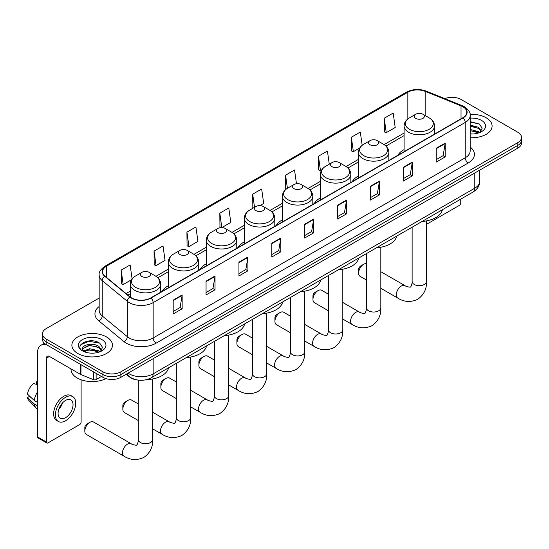 <?xml version="1.0" encoding="UTF-8"?>
<svg xmlns="http://www.w3.org/2000/svg" width="549" height="549" viewBox="0 0 549 549"><rect width="100%" height="100%" fill="white"/><g stroke="black" fill="none" stroke-linecap="round" stroke-linejoin="round"><path stroke-width="0.82" d="M168.303 285.748A22.406 12.936 0 0 0 162.147 291.361M206.328 263.794A22.406 12.936 0 0 0 200.172 269.408M244.346 241.848A22.406 12.936 0 0 0 238.197 247.455M282.371 219.895A22.406 12.936 0 0 0 276.222 225.502M320.396 197.942A22.406 12.936 0 0 0 314.241 203.549M358.415 175.989A22.406 12.936 0 0 0 352.266 181.595M404.091 149.616A22.406 12.936 0 0 0 397.943 155.23M137.634 380.025A12.682 7.322 180 0 1 129.612 377.033L126.222 374.233M99.17 298.038L46.137 328.652A12.682 7.322 0 0 0 42.424 333.833L42.424 339.357A12.682 7.322 0 0 0 46.137 344.532L102.931 377.321A12.682 7.322 0 0 0 120.869 377.321L517.837 148.134A12.682 7.322 0 0 0 521.55 142.96L521.55 140.194A12.682 7.322 0 0 1 517.837 145.375A12.682 7.322 0 0 0 521.55 140.194L521.55 137.435A12.682 7.322 0 0 0 517.837 132.261L461.043 99.465A12.682 7.322 0 0 0 444.82 98.635M42.424 333.833A12.682 7.322 0 0 0 46.137 339.007L102.931 371.803A12.682 7.322 0 0 0 120.869 371.803L120.869 374.562L517.837 145.375L120.869 374.562A12.682 7.322 0 0 1 102.931 374.562A12.682 7.322 0 0 0 120.869 374.562L120.869 377.321M46.137 339.007L46.137 341.773L102.931 374.562L46.137 341.773A12.682 7.322 0 0 1 42.424 336.592A12.682 7.322 0 0 0 46.137 341.773L46.137 344.532M486.146 117.761A20.292 11.714 0 0 0 470.095 114.37A20.292 11.714 0 0 1 486.146 117.761A20.292 11.714 0 0 1 492.096 126.044A20.292 11.714 0 0 0 486.146 117.761M106.52 336.942A20.292 11.714 0 0 0 84.409 334.396A20.292 11.714 0 0 0 71.878 345.225A20.292 11.714 0 0 0 77.821 353.508A20.292 11.714 0 0 0 99.939 356.047A20.292 11.714 0 0 0 112.463 345.225A20.292 11.714 0 0 0 106.52 336.942A20.292 11.714 0 0 0 84.409 334.396A20.292 11.714 0 0 0 71.878 345.225A20.292 11.714 0 0 0 77.821 353.508A20.292 11.714 0 0 0 99.939 356.047A20.292 11.714 0 0 0 112.463 345.225A20.292 11.714 0 0 0 106.52 336.942M462.834 106.712A13.526 7.81 180 0 1 466.794 112.236A13.526 7.81 180 0 1 462.834 117.761L150.762 297.935A13.526 7.81 180 0 1 130.113 296.892L104.996 276.188A13.526 7.81 180 0 1 102.553 271.707A13.526 7.81 180 0 1 106.513 266.183L407.838 92.218A13.526 7.81 180 0 1 425.159 91.34L461.03 105.84A13.526 7.81 180 0 1 462.834 106.712M463.075 106.575A13.869 8.009 0 0 0 461.222 105.683L425.358 91.182A13.869 8.009 0 0 0 407.598 92.081L106.273 266.045A13.869 8.009 0 0 0 104.722 276.298L129.839 297.002A13.869 8.009 0 0 0 150.996 298.073L463.075 117.898A13.869 8.009 0 0 0 463.075 106.575M173.182 300.145L173.182 313.953L182.144 308.771L182.144 294.964L173.182 300.145M173.182 311.503L180.086 307.515L182.11 295.424A3.383 1.956 -120 0 0 182.144 294.964M180.024 307.55L182.144 308.771M206.06 281.163L206.06 294.964L215.03 289.79L215.03 275.982L206.06 281.163M206.06 292.521L212.964 288.527L214.988 276.442A3.383 1.956 -120 0 0 215.03 275.982M212.909 288.568L215.03 289.79M238.939 262.175L238.939 275.982L247.908 270.808L247.908 257.001L238.939 262.175M238.939 273.532L245.849 269.545L247.874 257.46A3.383 1.956 -120 0 0 247.908 257.001M245.787 269.58L247.908 270.808M271.824 243.193L271.824 257.001L280.793 251.819L280.793 238.012L271.824 243.193M271.824 254.551L278.727 250.564L280.752 238.472A3.383 1.956 -120 0 0 280.793 238.012M278.672 250.598L280.793 251.819M436.229 148.271L436.229 162.079L445.198 156.904L445.198 143.097L436.229 148.271M436.229 159.629L443.139 155.642L445.164 143.557A3.383 1.956 -120 0 0 445.198 143.097M443.077 155.676L445.198 156.904M403.35 167.26L403.35 181.067L412.313 175.886L412.313 162.079L403.35 167.26M403.35 178.617L410.254 174.623L412.278 162.538A3.383 1.956 -120 0 0 412.313 162.079M410.192 174.664L412.313 175.886M370.465 186.241L370.465 200.049L379.434 194.868L379.434 181.06L370.465 186.241M370.465 197.599L377.376 193.612L379.4 181.52A3.383 1.956 -120 0 0 379.434 181.06M377.314 193.646L379.434 194.868M337.587 205.223L337.587 219.03L346.556 213.856L346.556 200.049L337.587 205.223M337.587 216.581L344.491 212.593L346.515 200.509A3.383 1.956 -120 0 0 346.556 200.049M344.429 212.628L346.556 213.856M304.702 224.212L304.702 238.012L313.671 232.838L313.671 219.03L304.702 224.212M304.702 235.569L311.612 231.575L313.637 219.49A3.383 1.956 -120 0 0 313.671 219.03M311.551 231.616L313.671 232.838M470.177 137.724A20.292 11.714 0 0 0 492.096 126.044A20.292 11.714 0 0 1 470.177 137.724M120.869 371.803L517.837 142.61A12.682 7.322 0 0 0 521.55 137.435M186.928 232.145L188.952 246.576L197.921 241.395L195.897 226.97L186.928 232.145L187.072 245.87M154.049 251.133L156.074 265.558L165.043 260.377L163.019 245.952L154.049 251.133L154.194 264.851M132.103 278.961L130.134 264.941L121.164 270.115L121.308 283.84M296.467 183.73L294.538 170.018L285.576 175.193L285.72 188.918M329.263 164.158L327.424 151.037L318.454 156.211L318.598 169.936M362.168 145.313L360.302 132.048L351.339 137.229L351.484 150.954M384.218 118.241L386.242 132.673L395.211 127.492L393.187 113.067L384.218 118.241L384.362 131.966M221.871 227.567L230.8 222.414L228.775 207.989L219.813 213.163L219.957 226.888M259.897 205.614L263.685 203.425L261.66 189L252.691 194.181L252.835 207.906M253.233 208.05L252.691 207.851M252.691 194.181L254.53 207.302M286.249 189.117L285.576 188.863M285.576 175.193L287.415 188.321M318.454 156.211L320.479 170.636L321.7 169.929M320.479 170.636L318.454 169.881M351.339 137.229L353.364 151.654L359.725 147.976M353.364 151.654L351.339 150.9M386.242 132.673L384.218 131.911M221.769 227.567L219.813 226.833M219.813 213.163L221.83 227.567M188.952 246.576L186.928 245.815M156.074 265.558L154.049 264.803M121.164 270.115L123.189 284.54L131.588 279.695M123.189 284.54L121.164 283.785M470.177 133.86L472.696 133.983M470.177 129.475L478.556 131.678L479.675 132.577M470.177 130.566L478.755 132.913M470.177 125.09L478.556 127.299L481.301 131.087M470.177 126.188L478.556 128.391L481.082 131.369M470.177 133.949A13.78 7.954 0 0 0 481.548 131.671A13.78 7.954 0 0 0 481.548 120.416A13.78 7.954 0 0 0 470.177 118.145M479.998 132.439L482.159 128.198L479.428 124.088L470.177 121.624M470.177 122.05L479.243 123.964M470.177 126.435L476.189 127.183M470.177 130.82L476.189 131.568M426.504 223.834L426.498 223.827A2.114 1.222 120 0 0 426.504 223.834A2.114 1.222 120 0 0 427.561 223.724L459.245 205.436A2.114 1.222 120 0 0 460.741 202.842L460.741 199.143M358.627 273.052L358.627 269.6A2.958 1.709 -60 0 1 360.72 265.977L363.713 264.247A7.185 4.152 120 0 0 358.627 273.052A7.185 4.152 120 0 0 360.117 276.339L366.451 279.997M415.723 118.385A5.071 2.93 0 0 0 422.895 118.385A5.071 2.93 0 0 0 422.895 114.24L429.194 117.877A13.979 8.07 0 0 1 429.194 129.29A13.979 8.07 0 0 1 409.424 129.29A13.979 8.07 0 0 1 409.424 117.877C405.986 119.922 404.201 122.64 404.091 126.023A15.221 8.784 0 0 0 408.552 132.24A15.221 8.784 0 0 0 425.132 134.141A15.221 8.784 0 0 0 434.527 126.023C434.417 122.64 432.639 119.922 429.194 117.877L422.895 114.24A5.071 2.93 0 0 0 415.723 114.24A5.071 2.93 0 0 0 415.723 118.385M422.106 221.453A23.25 13.423 0 0 0 442.391 209.739M366.451 263.595A7.185 4.152 120 0 0 363.713 264.247L360.72 265.977M312.957 299.425L312.957 295.973A2.958 1.709 -60 0 1 315.044 292.343L318.036 290.62A7.185 4.152 120 0 0 312.957 299.425A7.185 4.152 120 0 0 314.44 302.712L328.426 310.782M370.047 144.751A5.071 2.93 0 0 0 377.225 144.751A5.071 2.93 0 0 0 377.225 140.613L383.525 144.25A13.979 8.07 0 0 1 383.525 155.662A13.979 8.07 0 0 1 363.747 155.662A13.979 8.07 0 0 1 363.747 144.25C360.309 146.295 358.531 149.005 358.415 152.396A15.221 8.784 0 0 0 362.875 158.606A15.221 8.784 0 0 0 379.462 160.514A15.221 8.784 0 0 0 388.857 152.396C388.74 149.005 386.963 146.295 383.525 144.25L377.225 140.613A5.071 2.93 0 0 0 370.047 140.613A5.071 2.93 0 0 0 370.047 144.751M376.429 247.819A23.25 13.423 0 0 0 396.721 236.111M328.426 294.189L321.632 290.263A7.185 4.152 120 0 0 318.036 290.62L315.044 292.343M274.932 321.371L274.932 317.919A2.958 1.709 -60 0 1 277.025 314.296L280.011 312.573A7.185 4.152 120 0 0 274.932 321.371A7.185 4.152 120 0 0 276.422 324.665L290.4 332.735M332.028 166.704A5.071 2.93 0 0 0 339.2 166.704A5.071 2.93 0 0 0 339.2 162.566L345.499 166.196A13.979 8.07 0 0 1 345.499 177.615A13.979 8.07 0 0 1 325.729 177.615A13.979 8.07 0 0 1 325.729 166.196C322.284 168.241 320.506 170.959 320.396 174.349A15.221 8.784 0 0 0 324.85 180.559A15.221 8.784 0 0 0 341.437 182.467A15.221 8.784 0 0 0 350.832 174.349C350.722 170.959 348.944 168.241 345.499 166.196L339.2 162.566A5.071 2.93 0 0 0 332.028 162.566A5.071 2.93 0 0 0 332.028 166.704M338.41 269.772A23.25 13.423 0 0 0 358.696 258.064M290.4 316.142L283.607 312.216A7.185 4.152 120 0 0 280.011 312.573L277.025 314.296M236.907 343.324L236.907 339.872A2.958 1.709 -60 0 1 239 336.249L241.992 334.526A7.185 4.152 120 0 0 236.907 343.324A7.185 4.152 120 0 0 238.396 346.618L252.382 354.688M294.003 188.657A5.071 2.93 0 0 0 301.175 188.657A5.071 2.93 0 0 0 301.175 184.512L307.474 188.149A13.979 8.07 0 0 1 307.474 199.568A13.979 8.07 0 0 1 287.703 199.568A13.979 8.07 0 0 1 287.703 188.149C284.258 190.194 282.481 192.912 282.371 196.302A15.221 8.784 0 0 0 286.832 202.512A15.221 8.784 0 0 0 303.412 204.42A15.221 8.784 0 0 0 312.806 196.302C312.697 192.912 310.919 190.194 307.474 188.149L301.175 184.512A5.071 2.93 0 0 0 294.003 184.512A5.071 2.93 0 0 0 294.003 188.657M300.385 291.725A23.25 13.423 0 0 0 320.671 280.011M252.382 338.095L245.581 334.169A7.185 4.152 120 0 0 241.992 334.526L239 336.249M198.889 365.277L198.889 361.825A2.958 1.709 -60 0 1 200.975 358.202L203.967 356.479A7.185 4.152 120 0 0 198.889 365.277A7.185 4.152 120 0 0 200.371 368.571L214.357 376.641M255.978 210.61A5.071 2.93 0 0 0 263.156 210.61A5.071 2.93 0 0 0 263.156 206.465L269.456 210.102A13.979 8.07 0 0 1 269.456 221.522A13.979 8.07 0 0 1 249.678 221.522A13.979 8.07 0 0 1 249.678 210.102C246.24 212.147 244.463 214.865 244.346 218.255A15.221 8.784 0 0 0 248.807 224.466A15.221 8.784 0 0 0 265.393 226.366A15.221 8.784 0 0 0 274.788 218.255C274.672 214.865 272.894 212.147 269.456 210.102L263.156 206.465A5.071 2.93 0 0 0 255.978 206.465A5.071 2.93 0 0 0 255.978 210.61M262.36 313.678A23.25 13.423 0 0 0 282.646 301.964M214.357 360.048L207.563 356.123A7.185 4.152 120 0 0 203.967 356.479L200.975 358.202M160.864 387.23L160.864 383.778A2.958 1.709 -60 0 1 162.957 380.155L165.942 378.433A7.185 4.152 120 0 0 160.864 387.23A7.185 4.152 120 0 0 162.353 390.517L176.332 398.595M217.96 232.563A5.071 2.93 0 0 0 225.131 232.563A5.071 2.93 0 0 0 225.131 228.418L231.431 232.055A13.979 8.07 0 0 1 231.431 243.468A13.979 8.07 0 0 1 211.66 243.468A13.979 8.07 0 0 1 211.66 232.055C208.215 234.1 206.438 236.818 206.328 240.201A15.221 8.784 0 0 0 210.782 246.419A15.221 8.784 0 0 0 227.368 248.32A15.221 8.784 0 0 0 236.763 240.201C236.653 236.818 234.876 234.1 231.431 232.055L225.131 228.418A5.071 2.93 0 0 0 217.96 228.418A5.071 2.93 0 0 0 217.96 232.563M224.342 335.631A23.25 13.423 0 0 0 244.628 323.917M176.332 381.994L169.538 378.076A7.185 4.152 120 0 0 165.942 378.433L162.957 380.155M122.839 409.183L122.839 405.732A2.958 1.709 -60 0 1 124.932 402.108L127.924 400.379A7.185 4.152 120 0 0 122.839 409.183A7.185 4.152 120 0 0 124.328 412.471L138.314 420.548M179.935 254.516A5.071 2.93 0 0 0 187.106 254.516A5.071 2.93 0 0 0 187.106 250.371L193.406 254.009A13.979 8.07 0 0 1 193.406 265.421A13.979 8.07 0 0 1 173.635 265.421A13.979 8.07 0 0 1 173.635 254.009C170.19 256.054 168.413 258.771 168.303 262.154A15.221 8.784 0 0 0 172.763 268.372A15.221 8.784 0 0 0 189.343 270.273A15.221 8.784 0 0 0 198.738 262.154C198.628 258.771 196.851 256.054 193.406 254.009L187.106 250.371A5.071 2.93 0 0 0 179.935 250.371A5.071 2.93 0 0 0 179.935 254.516M186.317 357.584A23.25 13.423 0 0 0 206.602 345.87M138.314 403.947L131.513 400.029A7.185 4.152 120 0 0 127.924 400.379L124.932 402.108M84.82 431.137L84.82 427.685A2.958 1.709 -60 0 1 86.907 424.061L89.899 422.332A7.185 4.152 120 0 0 84.82 431.137A7.185 4.152 120 0 0 86.303 434.424L123.971 456.171A7.185 4.152 -60 0 1 122.866 450.413A7.185 4.152 -60 0 1 127.56 444.079A7.185 4.152 -60 0 1 131.156 443.722C131.98 444.704 137.422 445.692 136.653 444.978C136.879 446.001 138.746 440.792 138.314 439.591A7.185 4.152 180 0 0 140.414 442.528A7.185 4.152 180 0 0 150.577 442.528A7.185 4.152 180 0 0 152.684 439.591C152.993 447.03 150.042 452.973 143.838 457.427C136.886 460.577 130.264 460.158 123.971 456.171M141.91 276.463A5.071 2.93 0 0 0 149.088 276.463A5.071 2.93 0 0 0 149.088 272.325L155.388 275.962A13.979 8.07 0 0 1 155.388 287.374A13.979 8.07 0 0 1 135.61 287.374A13.979 8.07 0 0 1 135.61 275.962C132.172 278.007 130.394 280.724 130.278 284.108A15.221 8.784 0 0 0 134.738 290.318A15.221 8.784 0 0 0 151.325 292.226A15.221 8.784 0 0 0 160.72 284.108C160.603 280.724 158.826 278.007 155.388 275.962L149.088 272.325A5.071 2.93 0 0 0 141.91 272.325A5.071 2.93 0 0 0 141.91 276.463M146.748 379.613A23.25 13.423 0 0 0 168.577 367.823M131.156 443.722L93.495 421.975A7.185 4.152 120 0 0 89.899 422.332L86.907 424.061M96.13 373.395L96.13 379.524L101.435 376.463M46.768 344.896A16.909 9.765 -120 0 0 40.969 345.246A16.909 9.765 -120 0 0 37.469 352.986L37.469 436.867L46.439 442.041L46.439 358.168A4.227 2.443 60 0 1 47.31 356.232A4.227 2.443 60 0 1 49.424 356.438L80.682 374.487L80.682 364.474M46.439 442.041A2.114 1.222 120 0 0 46.871 443.009L37.908 437.834A2.114 1.222 -60 0 1 37.469 436.867M46.871 443.009A2.114 1.222 120 0 0 47.928 442.906L79.619 424.61A2.114 1.222 120 0 0 81.108 422.023L81.108 379.784M96.13 379.524A2.114 1.222 180 0 1 93.426 379.661L80.964 374.624A2.114 1.222 180 0 1 80.682 374.487M65.564 417.672A10.568 6.101 120 0 0 72.468 408.36A10.568 6.101 120 0 0 70.848 399.892A10.568 6.101 120 0 0 65.564 400.413A10.568 6.101 120 0 0 58.661 409.726A10.568 6.101 120 0 0 60.28 418.194A10.568 6.101 120 0 0 65.564 417.672M58.736 409.479A10.568 6.101 120 0 0 62.531 402.911M37.469 382.042L36.57 381.775L36.57 383.895L37.469 384.41M72.756 396.598L70.958 395.561A14.37 8.297 120 0 0 63.773 396.275A14.37 8.297 120 0 0 54.385 408.936A14.37 8.297 120 0 0 56.588 420.459L58.379 421.495A14.37 8.297 120 0 0 65.564 420.781A14.37 8.297 120 0 0 74.959 408.113A14.37 8.297 120 0 0 72.756 396.598A14.37 8.297 120 0 0 65.564 397.311A14.37 8.297 120 0 0 56.176 409.973A14.37 8.297 120 0 0 58.379 421.495M37.469 391.924A13.951 8.057 120 0 0 34.292 400.523L27.45 394.12A10.994 6.348 120 0 1 33.585 383.497L37.469 384.677M37.469 402.355L34.292 400.523M31.149 397.586L29.289 396.508L27.45 397.572L34.292 403.975L37.469 405.807M34.292 403.975A13.951 8.057 120 0 0 36.014 407.873A13.951 8.057 120 0 0 37.071 408.703L37.469 408.93M37.469 381.521A10.994 6.348 120 0 0 36.57 381.775M27.45 397.572A10.994 6.348 120 0 0 28.747 400.303L36.014 407.873M71.034 368.914L71.034 369.381A21.137 12.202 0 0 0 77.224 378.014A21.137 12.202 0 0 0 105.984 378.625M89.878 353.069L93.069 353.165M83.544 351.044L89.7 348.697L98.93 350.859L100.042 351.751M84.114 351.635L89.7 349.795L99.129 352.094M83.64 351.47L82.652 349.157A9.553 5.517 0 0 0 84.196 351.71M101.668 350.262L98.93 346.474C93.193 342.199 81.389 344.834 82.652 349.157L82.618 348.739M82.679 349.294L82.94 348.581L89.7 345.41L98.93 347.572L101.455 350.55M100.371 351.621L102.533 347.38L99.801 343.262C90.132 336.311 72.948 345.472 82.872 351.086L83.359 351.387M101.915 339.598A13.78 7.954 0 0 0 82.425 339.598A13.78 7.954 0 0 0 82.425 350.852A13.78 7.954 0 0 0 101.915 350.845A13.78 7.954 0 0 0 101.915 339.598M80.854 344.648L88.945 341.327L99.609 343.139M85.912 346.261L88.945 345.712L96.562 346.364M85.912 350.646L88.945 350.09L96.562 350.742M128.102 373.148A16.909 9.765 0 0 0 129.235 373.869A16.909 9.765 0 0 0 153.15 373.869L474.789 188.177A16.909 9.765 0 0 0 479.744 181.273C479.867 185.466 477.63 189.055 473.039 192.047L151.4 377.739A8.455 4.879 60 0 0 153.15 373.869L153.15 358.682M474.789 172.99L474.789 188.177A8.455 4.879 60 0 1 473.039 192.047M127.416 373.54A8.455 5.655 129.5 0 0 128.891 376.291L126.325 374.171M517.837 148.134L517.837 142.61M102.931 377.321L102.931 371.803M470.177 147.029A21.137 12.202 180 0 1 468.215 162.978L156.142 343.152A4.227 2.443 60 0 1 153.15 337.971L465.223 157.796A16.909 9.765 0 0 0 470.177 150.9L470.177 115.551A16.909 9.765 180 0 1 465.223 122.454A4.227 2.443 -120 0 0 463.075 117.898M156.142 343.152A21.137 12.202 180 0 1 126.249 343.152A21.137 12.202 180 0 1 123.882 341.519L98.765 320.815A21.137 12.202 180 0 1 99.17 306.493M129.235 337.971A16.909 9.765 0 0 0 153.15 337.971L153.15 302.629A16.909 9.765 180 0 1 127.341 301.326L102.231 280.621A16.909 9.765 180 0 1 99.17 275.022L99.17 310.363A16.909 9.765 0 0 0 102.231 315.963L127.341 336.667A16.909 9.765 0 0 0 129.235 337.971M470.177 115.551C470.74 112.909 468.798 109.965 464.351 106.712L462.128 105.634A4.227 1.976 112 0 0 461.222 105.683M462.128 105.634L426.257 91.134C419.258 88.657 412.615 89.013 406.322 92.211A4.227 2.443 60 0 1 407.598 92.081M106.273 266.045A4.227 2.443 -120 0 0 104.996 266.183C100.611 269.333 98.669 272.283 99.17 275.022M104.722 276.298A4.227 2.827 129.5 0 0 102.231 280.621L102.231 315.963A4.227 2.827 -50.5 0 1 98.765 320.815M426.257 91.134A4.227 1.976 112 0 0 425.358 91.182M129.839 297.002A4.227 2.827 129.5 0 0 127.341 301.326L127.341 336.667A4.227 2.827 -50.5 0 1 123.882 341.519M150.996 298.073A4.227 2.443 60 0 1 153.15 302.629L465.223 122.454L465.223 157.796A4.227 2.443 60 0 0 468.215 162.978M106.513 266.183L106.513 277.437M461.03 105.84L461.03 118.804M425.159 91.34L425.159 115.544M407.838 92.218L407.838 118.948M404.091 133.036L384.08 144.586M358.415 159.409L346.062 166.539M320.396 181.362L308.037 188.492M282.371 203.308L270.012 210.445M244.346 225.262L231.994 232.399M206.328 247.215L193.969 254.352M168.303 269.168L155.943 276.305M130.278 291.121L126.064 293.557M304.702 224.644L313.637 219.49M337.587 205.662L346.515 200.509M370.465 186.681L379.4 181.52M403.35 167.692L412.278 162.538M436.229 148.71L445.164 143.557M271.824 243.632L280.752 238.472M238.939 262.614L247.874 257.46M206.06 281.596L214.988 276.442M173.182 300.584L182.11 295.424M426.498 220.89L426.498 281.507A7.185 4.152 180 0 1 424.391 284.444A7.185 4.152 180 0 1 414.227 284.444A7.185 4.152 180 0 1 412.127 281.507C412.56 282.708 410.693 287.916 410.467 286.894C411.235 287.607 405.786 286.619 404.97 285.638L380.821 271.7M426.498 281.507C426.806 288.946 423.855 294.888 417.652 299.342C410.693 302.492 404.071 302.074 397.785 298.086A7.185 4.152 -60 0 1 396.68 292.329A7.185 4.152 -60 0 1 401.374 285.995A7.185 4.152 -60 0 1 404.97 285.638M380.821 247.263L380.821 307.879A7.185 4.152 180 0 1 378.714 310.809A7.185 4.152 180 0 1 368.551 310.809A7.185 4.152 180 0 1 366.451 307.879C366.883 309.08 365.016 314.289 364.79 313.266C365.559 313.973 360.117 312.985 359.293 312.01L342.802 302.485M380.821 307.879C381.13 315.318 378.179 321.261 371.975 325.715C365.023 328.858 358.401 328.439 352.108 324.459A7.185 4.152 -60 0 1 351.003 318.701A7.185 4.152 -60 0 1 355.697 312.367A7.185 4.152 -60 0 1 359.293 312.01M342.802 269.216L342.802 329.832A7.185 4.152 180 0 1 340.696 332.763A7.185 4.152 180 0 1 330.532 332.763A7.185 4.152 180 0 1 328.426 329.832C328.865 331.033 326.998 336.242 326.765 335.219C327.54 335.926 322.091 334.938 321.268 333.964L304.777 324.438M342.802 329.832C343.104 337.264 340.16 343.214 333.95 347.668C326.998 350.811 320.376 350.392 314.083 346.412A7.185 4.152 -60 0 1 312.985 340.648A7.185 4.152 -60 0 1 317.679 334.32A7.185 4.152 -60 0 1 321.268 333.964M304.777 291.169L304.777 351.785A7.185 4.152 180 0 1 302.671 354.716A7.185 4.152 180 0 1 292.507 354.716A7.185 4.152 180 0 1 290.4 351.785C290.84 352.98 288.973 358.195 288.747 357.173C289.515 357.879 284.066 356.891 283.25 355.917L266.752 346.392M304.777 351.785C305.086 359.218 302.135 365.167 295.932 369.614C288.973 372.764 282.351 372.346 276.065 368.358A7.185 4.152 -60 0 1 274.96 362.601A7.185 4.152 -60 0 1 279.654 356.267A7.185 4.152 -60 0 1 283.25 355.917M266.752 313.115L266.752 373.732A7.185 4.152 180 0 1 264.645 376.669A7.185 4.152 180 0 1 254.482 376.669A7.185 4.152 180 0 1 252.382 373.732C252.814 374.933 250.948 380.148 250.721 379.126C251.49 379.833 246.048 378.844 245.225 377.863L228.734 368.345M266.752 373.732C267.061 381.171 264.11 387.12 257.906 391.567C250.955 394.717 244.332 394.299 238.04 390.312A7.185 4.152 -60 0 1 236.935 384.554A7.185 4.152 -60 0 1 241.629 378.22A7.185 4.152 -60 0 1 245.225 377.863M228.734 335.068L228.734 395.685A7.185 4.152 180 0 1 226.627 398.622A7.185 4.152 180 0 1 216.464 398.622A7.185 4.152 180 0 1 214.357 395.685C214.796 396.886 212.93 402.094 212.696 401.072C213.465 401.786 208.023 400.797 207.199 399.816L190.709 390.298M228.734 395.685C229.036 403.124 226.092 409.067 219.881 413.521C212.93 416.67 206.307 416.252 200.014 412.265A7.185 4.152 -60 0 1 198.916 406.507A7.185 4.152 -60 0 1 203.61 400.173A7.185 4.152 -60 0 1 207.199 399.816M190.709 357.022L190.709 417.638A7.185 4.152 180 0 1 188.602 420.575A7.185 4.152 180 0 1 178.439 420.575A7.185 4.152 180 0 1 176.332 417.638C176.771 418.839 174.905 424.048 174.678 423.025C175.447 423.739 169.998 422.751 169.181 421.769L152.684 412.251M190.709 417.638C191.018 425.077 188.067 431.02 181.863 435.474C174.905 438.624 168.282 438.205 161.996 434.218A7.185 4.152 -60 0 1 160.891 428.46A7.185 4.152 -60 0 1 165.585 422.126A7.185 4.152 -60 0 1 169.181 421.769M46.439 358.168L49.424 356.438M80.964 364.639L80.964 374.624M93.426 379.661L93.426 371.831M151.4 377.739C144.593 381.157 137.792 381.157 130.991 377.739L128.891 376.291M479.744 181.273L479.744 170.128M406.322 92.211L104.996 266.183M404.091 135.61L385.974 146.068M358.415 161.982L347.956 168.021M320.396 183.936L309.931 189.975M282.371 205.882L271.906 211.928M244.346 227.835L233.888 233.881M206.328 249.788L195.863 255.827M168.303 271.741L157.838 277.78M130.278 293.694L127.903 295.067M397.785 298.086L380.821 288.294M434.527 134.1L434.527 126.023M404.091 151.675L404.091 126.023M415.723 114.24L409.424 117.877M412.127 227.217L412.127 281.507M352.108 324.459L342.802 319.086M388.857 160.473L388.857 152.396M358.415 178.048L358.415 152.396M370.047 140.613L363.747 144.25M366.451 253.583L366.451 307.879M314.083 346.412L304.777 341.032M350.832 182.426L350.832 174.349M320.396 199.994L320.396 174.349M332.028 162.566L325.729 166.196M328.426 275.536L328.426 329.832M276.065 368.358L266.752 362.985M312.806 204.379L312.806 196.302M282.371 221.947L282.371 196.302M294.003 184.512L287.703 188.149M290.4 297.489L290.4 351.785M238.04 390.312L228.734 384.938M274.788 226.332L274.788 218.255M244.346 243.9L244.346 218.255M255.978 206.465L249.678 210.102M252.382 319.443L252.382 373.732M200.014 412.265L190.709 406.891M236.763 248.278L236.763 240.201M206.328 265.853L206.328 240.201M217.96 228.418L211.66 232.055M214.357 341.396L214.357 395.685M161.996 434.218L152.684 428.844M198.738 270.232L198.738 262.154M168.303 287.806L168.303 262.154M179.935 250.371L173.635 254.009M176.332 363.349L176.332 417.638M152.684 378.975L152.684 439.591M160.72 292.185L160.72 284.108M130.278 297.03L130.278 284.108M141.91 272.325L135.61 275.962M138.314 380.121L138.314 439.591M40.969 345.246L44.394 343.276"/></g></svg>
